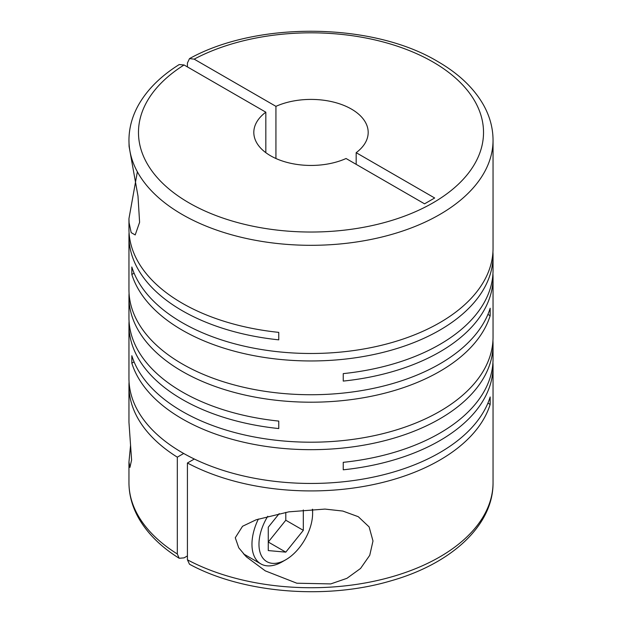 <?xml version="1.0" encoding="UTF-8"?>
<svg xmlns="http://www.w3.org/2000/svg" width="622" height="622" viewBox="0 0 622 622"><rect width="100%" height="100%" fill="white"/><g stroke="black" fill="none" stroke-linecap="round" stroke-linejoin="round"><path stroke-width="0.93" d="M130.573 445.165L128.956 462.014L129.944 467.417L131.592 459.985L128.956 422.315L128.956 385.819A182.044 105.102 0 0 0 177.317 457.162L177.317 553.977A182.044 105.102 180 0 1 128.956 482.633C129.003 495.026 132.299 506.969 138.83 518.453C147.639 533.684 161.09 546.963 179.198 558.276L177.317 553.977M137.361 171.789L128.956 218.61L128.956 228.927A182.044 105.102 0 0 0 182.277 303.248A182.044 105.102 0 0 0 278.757 332.373L278.757 339.845A182.044 105.102 0 0 1 182.277 310.72A182.044 105.102 0 0 1 128.956 236.399L128.956 289.634A182.044 105.102 0 0 0 182.277 363.948A182.044 105.102 0 0 0 365.433 389.924A182.044 105.102 0 0 0 490.167 308.248L490.167 315.719A182.044 105.102 0 0 1 365.433 397.396A182.044 105.102 0 0 1 182.277 371.42A182.044 105.102 0 0 1 128.956 297.098L128.956 317.648A182.044 105.102 0 0 0 182.277 391.969A182.044 105.102 0 0 0 278.757 421.086L278.757 428.558A182.044 105.102 0 0 1 182.277 399.441A182.044 105.102 0 0 1 128.956 325.119L128.956 378.347A182.044 105.102 0 0 0 182.277 452.668A182.044 105.102 0 0 0 365.433 478.645A182.044 105.102 0 0 0 490.167 396.968L490.167 404.432A182.044 105.102 0 0 1 368.838 485.479A182.044 105.102 0 0 1 187.424 463.001L194.313 459.02M492.935 252.12A182.044 105.102 0 0 1 493.044 255.852A182.044 105.102 0 0 1 380.664 352.962A182.044 105.102 0 0 1 182.277 330.173A182.044 105.102 0 0 1 131.833 274.473L131.833 267.001A182.044 105.102 0 0 0 182.277 322.701A182.044 105.102 0 0 0 380.664 345.49A182.044 105.102 0 0 0 493.044 248.388L493.044 140.214A182.044 105.102 180 0 1 380.664 237.316A182.044 105.102 180 0 1 182.277 214.528A182.044 105.102 180 0 1 128.956 140.214L129.081 146.411L137.983 196.016L139.6 222.311L135.199 234.937L131.18 232.636L129.081 222.676L128.956 218.61M134.088 361.887L131.833 363.186L131.833 355.722A182.044 105.102 0 0 0 182.277 411.422A182.044 105.102 0 0 0 380.664 434.203A182.044 105.102 0 0 0 493.044 337.101L493.044 277.645A182.044 105.102 0 0 0 492.935 273.913M493.044 255.852L493.044 270.173A182.044 105.102 0 0 1 343.243 373.62L343.243 381.084A182.044 105.102 0 0 0 493.044 277.645M129.065 232.667A182.044 105.102 0 0 0 128.956 236.399M129.065 293.366A182.044 105.102 0 0 0 128.956 297.098M235.272 537.742L238.762 547.803L246.281 556.783L265.283 570.864L296.849 583.218L330.756 583.91L346.928 578.328L360.558 568.454L369.748 555.291L372.99 540.984L369.118 526.904L358.272 516.695L342.823 511.059L324.995 509.084L288.826 511.844L256.14 519.79L242.549 526.266L235.272 537.742M131.833 363.186A182.044 105.102 0 0 0 182.277 418.894A182.044 105.102 0 0 0 380.664 441.674A182.044 105.102 0 0 0 493.044 344.572A182.044 105.102 0 0 0 492.935 340.84M493.044 344.572L493.044 358.894A182.044 105.102 0 0 1 343.243 462.333L343.243 469.804A182.044 105.102 0 0 0 493.044 366.366L493.044 482.633A182.044 105.102 180 0 1 383.953 578.927A182.044 105.102 180 0 1 187.424 559.808L187.424 463.001M493.044 366.366A182.044 105.102 0 0 0 492.935 362.626M187.424 66.919L187.424 63.032L189.492 58.616L194.173 59.144A172.512 99.598 180 0 1 432.99 61.998A172.512 99.598 180 0 1 432.99 202.858A172.512 99.598 180 0 1 189.01 202.858A172.512 99.598 180 0 1 184.065 64.976L265.827 112.185L265.827 152.678M275.935 158.509L275.935 106.346A57.185 33.02 180 0 1 351.438 109.083A57.185 33.02 180 0 1 368.185 132.432A57.185 33.02 180 0 1 356.173 152.678L356.173 164.348M187.424 555.92L184.065 557.864L179.198 558.276M245.55 555.073A46.704 26.964 -60 0 1 244.664 555.158M312.376 509.262A37.934 21.902 -60 0 1 312.617 513.29A37.934 21.902 -60 0 1 285.793 559.753L282.287 561.775A42.887 24.763 -60 0 1 260.843 563.897A42.887 24.763 -60 0 1 251.964 544.266A42.887 24.763 -60 0 1 258.371 519.028M285.793 559.753A37.934 21.902 -60 0 1 258.97 544.266A37.934 21.902 -60 0 1 267.763 516.26M312.617 513.29L312.617 509.247M487.912 403.134L490.167 404.432M129.065 382.087A182.044 105.102 0 0 0 128.956 385.819M183.7 453.477L177.317 457.162M129.065 321.38A182.044 105.102 0 0 0 128.956 325.119M487.912 314.413L490.167 315.719M131.833 274.473L134.088 273.167M279.208 513.609L268.269 527.215L268.269 550.579L285.793 552.142L268.269 542.026L285.793 520.225L285.793 512.365M285.793 552.142L303.318 530.341L303.318 509.947M285.793 520.225L303.318 530.341M265.827 112.185A57.185 33.02 180 0 0 253.815 132.432A57.185 33.02 180 0 0 285.848 162.078A57.185 33.02 180 0 0 346.065 158.509L424.562 203.829L434.669 197.99L356.173 152.678M275.935 106.346L194.173 59.144M128.956 140.214C129.003 127.984 132.206 116.197 138.574 104.846C147.367 89.428 160.904 76.001 179.198 64.564L184.065 64.976M187.424 559.808L189.492 564.224C242.813 593.318 326.146 600.082 390.795 580.87C451.245 563.874 493.448 525.388 493.044 482.633M493.044 140.214C492.997 127.813 489.701 115.871 483.17 104.387C473.498 87.718 458.36 73.435 437.756 61.531C372.679 22.338 257.104 21.024 189.492 58.616M260.843 563.897L243.443 553.852M128.956 462.014L128.956 482.633"/></g></svg>
